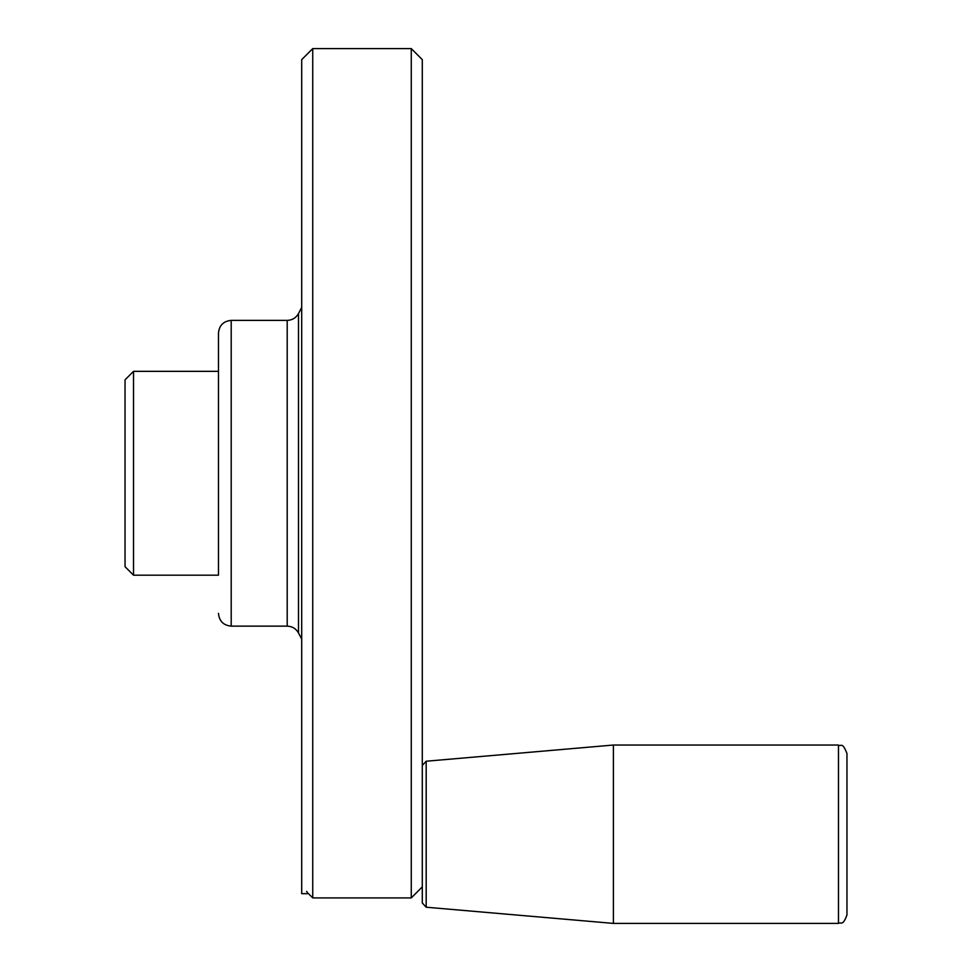 <?xml version="1.0" encoding="UTF-8"?>
<svg xmlns="http://www.w3.org/2000/svg" width="972" height="972" viewBox="0 0 972 972"><rect width="100%" height="100%" fill="white"/><g stroke="black" fill="none" stroke-linecap="round" stroke-linejoin="round"><path stroke-width="1.46" d="M422.298 886.877L411.265 897.921L411.265 48.6L422.298 59.644L422.298 902.988L426.186 907.216L426.186 761.222L613.393 745.038L838.472 745.038C841.011 747.043 842.104 741.041 846.964 753.531L846.964 914.907C842.809 926.608 840.877 921.784 838.472 923.4L838.472 745.038M125.036 473.255L125.036 566.688L133.529 575.181L133.529 371.34L125.036 379.833L125.036 473.255M287.202 320.383C292.232 320.201 295.986 317.929 298.489 313.567L298.489 632.954C295.986 628.592 292.232 626.32 287.202 626.138L287.202 320.383L231.202 320.383C223.463 321.137 219.222 325.389 218.469 333.117L218.469 575.181L133.529 575.181M426.186 907.216L613.393 923.4L613.393 745.038M308.489 893.669L301.697 893.669L301.697 885.589C310.675 896.269 310.675 896.269 301.697 885.589L301.697 59.644L312.741 48.6L312.741 897.921L308.416 893.584M306.593 891.397L307.541 892.539M301.697 804.075L301.697 864.375M218.469 333.117L218.469 575.181M231.202 320.383L231.202 626.138C223.463 625.385 219.222 621.132 218.469 613.393M218.469 371.34L133.529 371.34M613.393 923.4L838.472 923.4M426.186 761.222L422.298 765.462M287.202 626.138L231.202 626.138M298.489 632.954L301.697 639.066M298.489 313.567L301.697 307.456M411.265 48.6L312.741 48.6M411.265 897.921L312.741 897.921"/></g></svg>
